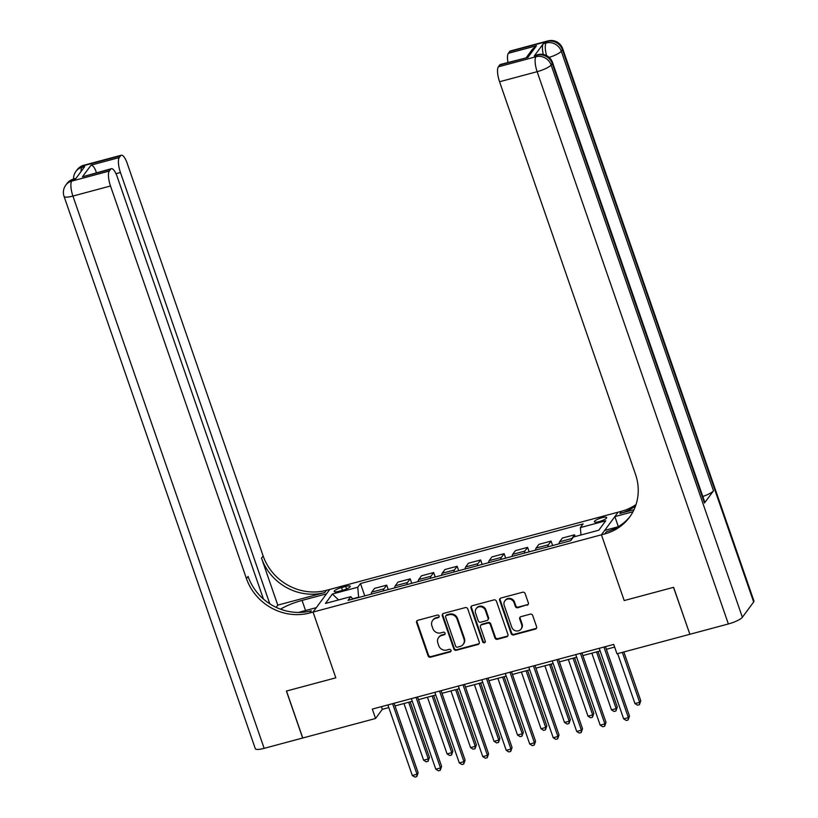 <?xml version="1.0" encoding="UTF-8"?>
<svg xmlns="http://www.w3.org/2000/svg" width="818" height="818" viewBox="0 0 818 818"><rect width="100%" height="100%" fill="white"/><g stroke="black" fill="none" stroke-linecap="round" stroke-linejoin="round"><path stroke-width="1.23" d="M439.133 616.005A1.401 1.299 -143.6 0 0 437.395 615.064L417.804 620.31A2.004 1.861 -143.6 0 0 416.597 622.651L428.09 655.842A2.004 1.861 -143.6 0 0 430.575 657.191L450.166 651.936A1.401 1.299 -143.6 0 0 451.004 650.3A1.401 1.299 -143.6 0 0 449.266 649.359L446.73 650.034A6.401 5.941 -143.6 0 1 438.785 645.719L437.834 642.948A6.401 5.941 -143.6 0 1 441.689 635.474L444.225 634.788A1.401 1.299 -143.6 0 0 445.074 633.152A1.401 1.299 -143.6 0 0 443.336 632.212L440.8 632.887A6.401 5.941 -143.6 0 1 432.855 628.572L431.894 625.801A6.401 5.941 -143.6 0 1 435.749 618.326L438.284 617.641A1.401 1.299 -143.6 0 0 439.133 616.005M601.976 517.722A6.524 1.452 -19.1 0 0 594.369 521.823A6.524 1.452 -19.1 0 0 599.083 521.639A6.524 1.452 -19.1 0 0 606.7 517.549A6.524 1.452 -19.1 0 0 601.976 517.722M527.14 605.218A2.004 1.861 -143.6 0 0 528.346 602.886L525.115 593.571A2.004 1.861 -143.6 0 0 522.63 592.222L500.872 598.05A2.004 1.861 -143.6 0 0 499.665 600.392L511.158 633.582A2.004 1.861 -143.6 0 0 513.643 634.932L535.401 629.103A2.004 1.861 -143.6 0 0 536.608 626.762L532.712 615.514A2.004 1.861 -143.6 0 0 530.238 614.165L520.923 616.66A2.004 1.861 -143.6 0 0 519.716 619.001L521.649 624.574A5.358 4.969 -143.6 0 1 516.015 630.893A5.358 4.969 -143.6 0 1 511.782 627.222L504.215 605.371A5.358 4.969 -143.6 0 1 509.839 599.052A5.358 4.969 -143.6 0 1 514.082 602.723L515.34 606.363A2.004 1.861 -143.6 0 0 517.825 607.713L527.59 604.614A2.004 1.861 -143.6 0 0 528.295 604.236M753.654 601.976L562.406 49.694A12.229 2.71 -19.1 0 0 562.692 48.712L753.94 600.995A12.229 2.71 160.9 0 1 753.654 601.976L742.366 617.273A12.229 2.71 160.9 0 1 728.378 623.96L689.871 634.277L673.603 587.314L624.195 600.555L673.511 587.344L689.84 634.206M689.768 634.308L616.976 653.807L613.725 644.42L372.313 709.104L375.564 718.49L302.762 738L286.504 691.036L335.82 677.825L313.049 612.079L601.424 534.808L624.195 600.555L601.424 534.808L604.809 533.898A50.972 47.291 -143.6 0 0 629.553 517.201A50.972 47.291 -143.6 0 0 635.514 474.358L499.563 81.749A12.229 3.671 -105 0 1 498.366 66.81L535.943 56.739L537.068 55.215L534.256 55.961A12.229 3.671 -105 0 1 534.992 55.419L537.804 54.663A12.229 3.671 75 0 0 537.068 55.215A12.229 11.35 -143.6 0 1 552.242 63.467L551.117 64.99L742.366 617.273M467.763 608.94A2.004 1.861 -143.6 0 0 465.289 607.59L443.53 613.418A2.004 1.861 -143.6 0 0 442.323 615.76L453.816 648.95A2.004 1.861 -143.6 0 0 456.291 650.3L478.06 644.461A2.004 1.861 -143.6 0 0 479.256 642.13L467.763 608.94M472.201 605.739L493.96 599.901A2.004 1.861 -143.6 0 1 496.444 601.25L507.937 634.441A2.004 1.861 -143.6 0 1 506.731 636.782L497.416 639.277A2.004 1.861 -143.6 0 1 494.931 637.928L490.279 624.471A2.004 1.861 -143.6 0 0 487.794 623.122L481.618 624.778A2.004 1.861 -143.6 0 0 480.411 627.109L485.258 641.128A1.401 1.299 -143.6 0 1 483.786 642.774A1.401 1.299 -143.6 0 1 482.681 641.813L470.994 608.071A2.004 1.861 -143.6 0 1 472.201 605.739M338.744 591.353L342.875 590.238A6.319 1.401 -19.1 0 0 350.247 586.271A6.319 1.401 -19.1 0 0 345.677 586.445L341.546 587.559A6.319 1.401 -19.1 0 0 334.173 591.516A6.319 1.401 -19.1 0 0 338.744 591.353M263.437 599.042L117.24 176.852A12.229 3.671 75 0 0 111.36 168.702L82.444 176.8L91.074 165.113L119.254 157.567L120.583 155.757L83.007 165.829L81.882 167.353L84.694 166.596L75.665 178.835L72.853 179.592L71.718 181.126L109.295 171.054A12.229 3.671 75 0 0 110.491 185.993L72.914 196.064L264.153 748.347L302.67 738.02L286.412 691.057L335.82 677.825L313.049 612.079L329.756 589.441L618.132 512.17L601.424 534.808L604.707 530.371L618.173 526.761M352.895 599.062L350.799 596.659L348.069 600.361L570.698 540.708L573.428 537.007L598.786 530.217L605.739 520.79L580.381 527.59L583.111 523.888L360.493 583.531L357.763 587.232L358.662 597.518M350.799 596.659L325.441 603.449L332.394 594.032L357.763 587.232M375.564 718.49L382.333 709.318L388.795 707.58M395.012 705.924L412.282 701.292M418.489 699.625L435.759 695.003M441.976 693.337L459.246 688.705M465.462 687.048L482.732 682.416M488.939 680.75L506.209 676.128M512.426 674.461L529.696 669.83M535.913 668.163L553.183 663.541M559.389 661.874L576.659 657.253M582.876 655.586L600.146 650.954M606.363 649.288L614.645 647.069M358.55 597.201L352.65 598.776M381.413 706.66L382.333 709.318M364.767 595.882L360.493 583.531M388.253 589.594L386.709 585.136L374.491 588.408L371.761 592.109A8.16 2.444 75 0 0 371.219 594.154M411.73 583.306L410.186 578.837L397.977 582.109L395.247 585.811A8.16 2.444 75 0 0 394.695 587.866M435.217 577.007L433.673 572.549L421.464 575.821L418.724 579.522A8.16 2.444 75 0 0 418.182 581.578M458.704 570.719L457.16 566.26L444.941 569.533L442.211 573.234A8.16 2.444 75 0 0 441.669 575.279M482.18 564.43L480.636 559.962L468.428 563.234L465.698 566.935A8.16 2.444 75 0 0 465.156 568.991M505.667 558.132L504.123 553.674L491.915 556.946L489.174 560.647A8.16 2.444 75 0 0 488.632 562.702M529.154 551.843L527.61 547.375L515.391 550.647L512.661 554.348A8.16 2.444 75 0 0 512.119 556.404M552.631 545.555L551.087 541.087L538.878 544.359L536.148 548.06A8.16 2.444 75 0 0 535.606 550.115M575.177 536.536L574.573 534.798L562.365 538.07L559.635 541.772A8.16 2.444 75 0 0 559.083 543.827M386.709 585.136L383.969 588.837A8.16 2.444 75 0 0 383.427 590.882M410.186 578.837L407.456 582.539A8.16 2.444 75 0 0 406.914 584.594M433.673 572.549L430.943 576.25A8.16 2.444 75 0 0 430.391 578.306M457.16 566.26L454.419 569.962A8.16 2.444 75 0 0 453.878 572.007M480.636 559.962L477.906 563.663A8.16 2.444 75 0 0 477.364 565.719M504.123 553.674L501.393 557.375A8.16 2.444 75 0 0 500.841 559.43M527.61 547.375L524.87 551.076A8.16 2.444 75 0 0 524.328 553.132M551.087 541.087L548.357 544.788A8.16 2.444 75 0 0 547.815 546.843M574.573 534.798L571.843 538.5A8.16 2.444 75 0 0 571.383 539.778M580.974 534.992L580.381 527.59M338.57 599.931L332.394 594.032M439.143 616.844A1.401 1.299 -143.6 0 1 438.734 617.028L436.199 617.713A6.401 5.941 -143.6 0 0 433.09 619.809L432.64 620.422M438.581 637.57L439.031 636.956A6.401 5.941 -143.6 0 1 442.139 634.86L444.675 634.175A1.401 1.299 -143.6 0 0 445.084 633.991M417.088 620.688A2.004 1.861 -143.6 0 0 417.047 622.038L428.54 655.228A2.004 1.861 -143.6 0 0 431.025 656.578L450.616 651.322A1.401 1.299 -143.6 0 0 451.025 651.138M442.814 613.797A2.004 1.861 -143.6 0 0 442.773 615.146L454.266 648.337A2.004 1.861 -143.6 0 0 456.751 649.686L478.51 643.858A2.004 1.861 -143.6 0 0 479.215 643.48M446.444 615.453A1.401 1.299 -143.6 0 0 445.606 617.089L455.687 646.23A1.401 1.299 -143.6 0 0 457.426 647.171L460.105 646.455A6.401 5.941 -143.6 0 0 463.959 638.97L457.068 619.062A6.401 5.941 -143.6 0 0 449.123 614.737L446.444 615.453L446.894 614.85A1.401 1.299 -143.6 0 0 446.219 615.3L445.769 615.913M463.213 644.359L463.663 643.746A6.401 5.941 -143.6 0 0 464.409 638.357L463.959 638.97M446.894 614.85L449.573 614.124A6.401 5.941 -143.6 0 1 457.518 618.449L464.409 638.357M480.647 625.433L481.096 624.819A2.004 1.861 -143.6 0 1 482.068 624.165L488.244 622.508A2.004 1.861 -143.6 0 1 490.728 623.858L495.391 637.314A2.004 1.861 -143.6 0 0 497.865 638.664L507.18 636.169A2.004 1.861 -143.6 0 0 507.896 635.801M471.485 606.107A2.004 1.861 -143.6 0 0 471.444 607.457L483.131 641.2A1.401 1.299 -143.6 0 0 485.268 641.956M485.432 610.504A5.358 4.969 -143.6 0 0 476.199 608.643A5.358 4.969 -143.6 0 0 475.575 613.142L478.233 620.842A2.004 1.861 -143.6 0 0 480.718 622.191L486.894 620.535A2.004 1.861 -143.6 0 0 488.101 618.203L485.432 610.504L485.892 609.891A5.358 4.969 -143.6 0 0 476.649 608.03L476.199 608.643M487.865 619.88L488.315 619.267A2.004 1.861 -143.6 0 0 488.55 617.59L488.101 618.203M485.892 609.891L488.55 617.59M504.839 600.872L505.289 600.259A5.358 4.969 -143.6 0 1 514.532 602.109L515.79 605.76A2.004 1.861 -143.6 0 0 518.275 607.109L527.59 604.614M521.025 629.073L521.475 628.459A5.358 4.969 -143.6 0 0 522.099 623.96L521.649 624.574M520.207 617.038A2.004 1.861 -143.6 0 0 520.166 618.388L522.099 623.96M500.166 598.428A2.004 1.861 -143.6 0 0 500.125 599.778L511.618 632.968A2.004 1.861 -143.6 0 0 514.093 634.318L535.851 628.49A2.004 1.861 -143.6 0 0 536.567 628.112M403.969 703.521L423.601 760.198L428.295 758.94L429.43 757.407L410.186 701.854M429.43 757.407L428.07 761.302L428.295 758.94L408.673 702.263M428.07 761.302L426.188 761.803L423.601 760.198M392.568 703.674L417.006 774.237L412.313 775.495L387.875 704.932M394.092 703.265L418.131 772.703L417.006 774.237L416.781 776.599L414.9 777.1L412.313 775.495M418.131 772.703L416.781 776.599M427.456 697.222L447.078 753.91L451.781 752.652L452.906 751.118L433.673 695.566M452.906 751.118L451.556 755.004L451.781 752.652L432.149 695.965M451.556 755.004L449.675 755.515L447.078 753.91M450.943 690.934L470.565 747.611L475.258 746.353L476.393 744.83L457.15 689.267M476.393 744.83L475.033 748.715L475.258 746.353L455.636 689.676M475.033 748.715L473.162 749.216L470.565 747.611M474.42 684.646L494.052 741.323L498.745 740.065L499.88 738.531L480.636 682.979M499.88 738.531L498.52 742.427L498.745 740.065L479.123 683.388M498.52 742.427L496.638 742.928L494.052 741.323M416.055 697.376L440.493 767.949L435.789 769.206L411.362 698.633M417.569 696.977L441.618 766.415L440.493 767.949L440.268 770.3L438.387 770.812L435.789 769.206M441.618 766.415L440.268 770.3M439.542 691.087L463.97 761.65L459.276 762.908L434.839 692.345M441.055 690.678L465.105 760.126L463.97 761.65L463.745 764.012L461.873 764.513L459.276 762.908M465.105 760.126L463.745 764.012M463.019 684.799L487.456 755.362L482.763 756.619L458.325 686.057M464.542 684.39L488.591 753.828L487.456 755.362L487.231 757.724L485.35 758.225L482.763 756.619M488.591 753.828L487.231 757.724M497.906 678.347L517.528 735.034L522.232 733.777L523.356 732.243L504.123 676.68M523.356 732.243L522.007 736.128L522.232 733.777L502.6 677.089M522.007 736.128L520.125 736.64L517.528 735.034M486.505 678.5L510.943 749.063L506.24 750.331L481.812 679.758M488.019 678.102L512.068 747.54L510.943 749.063L510.718 751.425L508.837 751.936L506.24 750.331M512.068 747.54L510.718 751.425M276.147 607.355L277.783 605.126L324.746 592.549L326.372 590.34L329.756 589.441L326.484 593.868L302.057 600.412A22.935 5.092 -19.1 0 0 280.513 609.185M298.427 612.437L316.321 607.641L313.049 612.079L309.664 612.979A50.972 47.291 36.4 0 1 246.443 578.602L110.491 185.993M119.254 157.567A12.229 3.671 75 0 0 120.44 172.506L115.972 173.702M269.807 603.837L120.44 172.506M324.746 592.549A50.972 47.291 36.4 0 1 261.525 558.162L277.783 605.126M326.372 590.34A50.972 47.291 36.4 0 1 263.151 555.964L127.199 163.355A12.229 3.671 75 0 0 121.32 155.216A12.229 3.671 75 0 0 120.583 155.757M264.153 748.347A12.229 2.71 160.9 0 1 255.308 748.674L64.06 196.392A12.229 2.71 -19.1 0 0 72.914 196.064A12.229 3.671 -105 0 1 71.718 181.126A12.229 11.35 36.4 0 0 65.777 185.134A12.229 12.229 0 0 0 64.06 196.392M111.36 168.702A12.229 3.671 75 0 0 110.624 169.254L82.444 176.8M109.295 171.054L110.624 169.254M309.664 612.979L311.29 610.78A50.972 47.291 36.4 0 1 248.069 576.404L246.443 578.602M91.074 165.113C93.119 165.471 94.868 167.905 96.309 172.414M543.275 54.469A12.229 3.671 -105 0 1 543.285 43.732L534.256 55.961M634.032 509.675L619.891 513.469A50.972 47.291 -143.6 0 0 635.596 505.872M632.999 511.751L614.86 516.608L618.132 512.17L621.516 511.26A50.972 47.291 -143.6 0 0 636.056 504.512M526.342 57.516L532.365 49.356L536.506 45.767L527.876 57.454L499.696 65L498.366 66.81M499.696 65A12.229 3.671 -105 0 1 500.442 64.458L527.876 57.454M704.462 503.029L552.242 63.467A12.229 2.71 -19.1 0 0 552.528 62.475L704.748 502.047A12.229 2.71 160.9 0 1 704.462 503.029L713.49 490.79A12.229 2.71 160.9 0 1 702.815 496.475M618.347 526.659L614.86 516.608M507.988 62.434A12.229 3.671 -105 0 1 508.326 53.313L536.506 45.767M543.285 43.732L546.107 42.976L547.232 41.442L509.655 51.514L508.326 53.313M509.655 51.514A12.229 3.671 -105 0 1 510.391 50.972L547.968 40.9A12.229 3.671 75 0 0 547.232 41.442A12.229 11.35 -143.6 0 1 562.406 49.694L561.281 51.227L713.49 490.79M604.809 533.898L606.435 531.7A50.972 47.291 -143.6 0 0 630.351 516.097M521.393 672.059L541.015 728.736L545.708 727.478L546.843 725.955L527.6 670.392M546.843 725.955L545.494 729.84L545.708 727.478L526.086 670.801M545.494 729.84L543.612 730.341L541.015 728.736M509.992 672.212L534.42 742.775L529.727 744.032L505.289 673.47M511.506 671.803L535.555 741.251L534.42 742.775L534.195 745.137L532.324 745.638L529.727 744.032M535.555 741.251L534.195 745.137M544.87 665.77L564.502 722.447L569.195 721.19L570.33 719.656L551.087 664.104M570.33 719.656L568.97 723.552L569.195 721.19L549.573 664.513M568.97 723.552L567.089 724.053L564.502 722.447M533.469 665.924L557.907 736.486L553.213 737.744L528.776 667.181M534.992 665.515L559.042 734.953L557.907 736.486L557.682 738.848L555.8 739.349L553.213 737.744M559.042 734.953L557.682 738.848M568.357 659.472L587.989 716.149L592.682 714.891L593.807 713.368L574.573 657.805M593.807 713.368L592.457 717.253L592.682 714.891L573.05 658.214M592.457 717.253L590.576 717.764L587.989 716.149M556.956 659.625L581.394 730.188L576.69 731.445L552.262 660.883M558.479 659.216L582.518 728.664L581.394 730.188L581.169 732.55L579.287 733.051L576.69 731.445M582.518 728.664L581.169 732.55M591.843 653.183L611.465 709.86L616.169 708.603L617.293 707.069L598.05 651.517M617.293 707.069L615.944 710.965L616.169 708.603L596.537 651.926M615.944 710.965L614.062 711.466L611.465 709.86M580.443 653.337L604.87 723.899L600.177 725.157L575.739 654.594M581.956 652.928L606.005 722.366L604.87 723.899L604.655 726.261L602.774 726.762L600.177 725.157M606.005 722.366L604.655 726.261M617.662 653.623L634.952 703.572L639.645 702.314L640.78 700.781L623.868 651.966M640.78 700.781L639.42 704.676L639.645 702.314L622.355 652.365M639.42 704.676L637.539 705.177L634.952 703.572M603.919 647.048L628.357 717.611L623.664 718.869L599.226 648.306M605.443 646.639L629.492 716.077L628.357 717.611L628.132 719.973L626.251 720.474L623.664 718.869M629.492 716.077L628.132 719.973M383.969 588.837L371.761 592.109M407.456 582.539L395.247 585.811M430.943 576.25L418.724 579.522M454.419 569.962L442.211 573.234M477.906 563.663L465.698 566.935M501.393 557.375L489.174 560.647M524.87 551.076L512.661 554.348M548.357 544.788L536.148 548.06M571.843 538.5L559.635 541.772M342.507 590.34L341.546 587.559M346.556 588.97L345.677 586.445M436.199 617.713L435.749 618.326M444.675 634.175L444.225 634.788M442.139 634.86L441.689 635.474M450.616 651.322L450.166 651.936M431.025 656.578L430.575 657.191M428.54 655.228L428.09 655.842M417.047 622.038L416.597 622.651M438.734 617.028L438.284 617.641M478.51 643.858L478.06 644.461M456.751 649.686L456.291 650.3M454.266 648.337L453.816 648.95M442.773 615.146L442.323 615.76M457.518 618.449L457.068 619.062M449.573 614.124L449.123 614.737M507.18 636.169L506.731 636.782M497.865 638.664L497.416 639.277M495.391 637.314L494.931 637.928M490.728 623.858L490.279 624.471M488.244 622.508L487.794 623.122M482.068 624.165L481.618 624.778M483.131 641.2L482.681 641.813M471.444 607.457L470.994 608.071M518.275 607.109L517.825 607.713M515.79 605.76L515.34 606.363M514.532 602.109L514.082 602.723M520.166 618.388L519.716 619.001M535.851 628.49L535.401 629.103M514.093 634.318L513.643 634.932M511.618 632.968L511.158 633.582M500.125 599.778L499.665 600.392M261.525 558.162L263.151 555.964M81.033 171.565A12.229 3.671 -105 0 1 81.882 167.353A12.229 11.35 36.4 0 0 75.941 171.361A12.229 12.229 0 0 0 73.559 179.06L75.982 178.406M83.743 165.277A12.229 12.229 0 0 0 77.066 169.837A12.229 11.35 -143.6 0 1 83.007 165.829A12.229 3.671 -105 0 1 83.743 165.277L121.32 155.216M72.853 179.592A12.229 3.671 -105 0 1 73.589 179.05A12.229 12.229 0 0 0 66.912 183.6A12.229 11.35 -143.6 0 1 72.853 179.592M305.564 610.525L302.057 600.412M619.891 513.469L621.516 511.26M728.378 623.96L537.14 71.687L499.563 81.749M537.14 71.687A12.229 2.71 -19.1 0 0 551.117 64.99A12.229 11.35 36.4 0 0 535.943 56.739A12.229 3.671 75 0 0 537.14 71.687M549.144 57.383A12.229 2.71 -19.1 0 0 561.281 51.227A12.229 11.35 36.4 0 0 546.107 42.976A12.229 3.671 75 0 0 546.577 55.604M75.941 171.361L77.066 169.837M65.777 185.134L66.912 183.6M552.528 62.475A12.229 12.229 0 0 0 537.804 54.663M562.692 48.712A12.229 12.229 0 0 0 547.968 40.9"/></g></svg>
